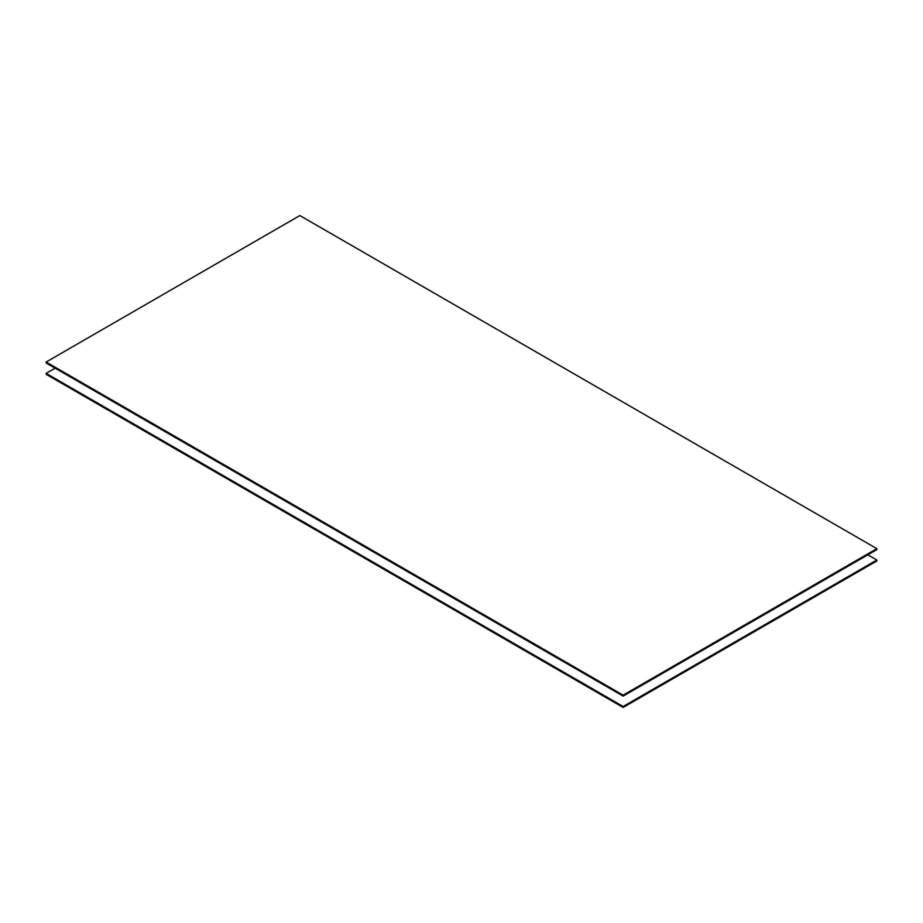 <?xml version="1.0" encoding="UTF-8"?>
<svg xmlns="http://www.w3.org/2000/svg" width="923" height="923" viewBox="0 0 923 923"><rect width="100%" height="100%" fill="white"/><g stroke="black" fill="none" stroke-linecap="round" stroke-linejoin="round"><path stroke-width="1.38" d="M876.85 549.623L623.14 696.104L46.15 362.981L46.15 362.035L623.14 695.157L876.85 548.677L876.85 549.623M623.14 696.104L623.14 695.157M876.85 548.677L299.86 215.555L46.15 362.035M876.85 560.965L623.14 707.445L46.15 374.323L46.15 373.377L623.14 706.499L876.85 560.019L876.85 560.965M623.14 707.445L623.14 706.499M55.149 368.173L46.15 373.377M876.85 560.019L867.851 554.827"/></g></svg>
